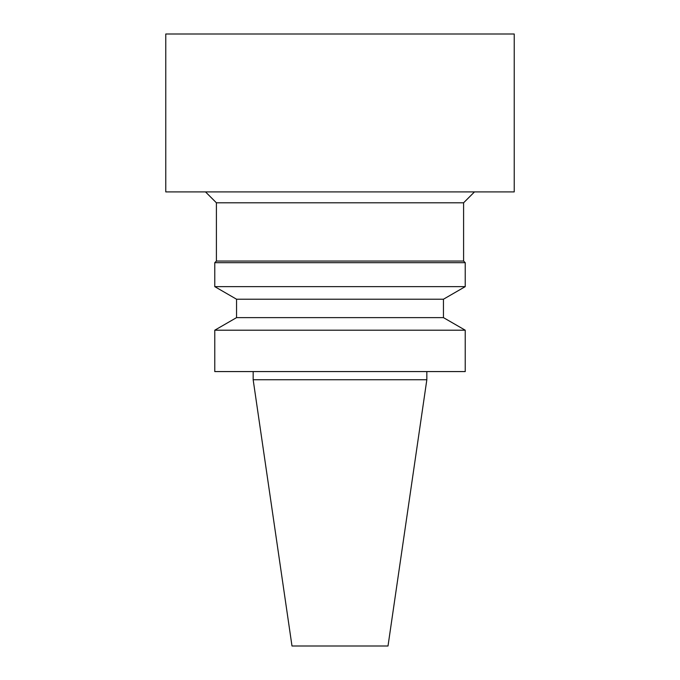 <?xml version="1.0" encoding="UTF-8"?>
<svg xmlns="http://www.w3.org/2000/svg" width="680" height="680" viewBox="0 0 680 680"><rect width="100%" height="100%" fill="white"/><g stroke="black" fill="none" stroke-linecap="round" stroke-linejoin="round"><path stroke-width="1.02" d="M340 34L514.233 34L514.233 191.905L165.767 191.905L165.767 34L340 34M340 646L388.008 646L426.836 379.746L253.164 379.746L291.992 646L340 646M340 371.577L465.231 371.577L465.231 330.2L214.769 330.2L214.769 371.577L340 371.577M443.454 317.628L443.454 299.217L236.547 299.217L236.547 317.628L443.454 317.628L465.231 330.2M236.547 299.217L214.769 286.637L465.231 286.637L443.454 299.217M216.401 261.052L463.598 261.052L463.598 202.793L216.401 202.793L216.401 261.052L214.769 262.684L465.231 262.684L465.231 286.637M253.164 371.577L253.164 379.746M426.836 371.577L426.836 379.746M236.547 317.628L214.769 330.2M214.769 262.684L214.769 286.637M463.598 261.052L465.231 262.684M463.598 202.793L474.487 191.905M216.401 202.793L205.513 191.905"/></g></svg>

